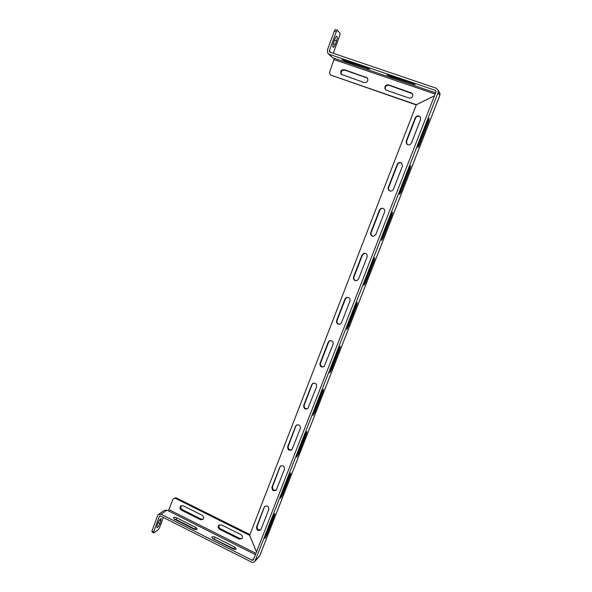 <?xml version="1.0" encoding="UTF-8"?>
<svg xmlns="http://www.w3.org/2000/svg" width="592" height="592" viewBox="0 0 592 592"><rect width="100%" height="100%" fill="white"/><g stroke="black" fill="none" stroke-linecap="round" stroke-linejoin="round"><path stroke-width="0.89" d="M259.873 555.496L258.97 556.835M333.266 53.28L339.756 35.55L340.008 33.263L337.41 30.251L336.315 31.613L329.322 50.764L329.922 52.148L436.245 88.208L438.272 90.443L438.117 92.515L439.812 95.46L439.967 93.432L439.109 91.923M439.812 95.46L259.733 555.777M249.965 534.569L175.876 497.665L173.086 498.967L168.424 510.874L166.981 510.149L164.228 510.445L158.782 514.219M163.333 517.438L159.603 527.62L158.353 529.611L153.809 532.941L152.144 532.082L151.944 531.135L153.617 531.993L159.3 516.416L160.069 515.884M336.315 31.613L334.347 30.954L327.369 50.098L327.835 53.332L329.152 54.257L435.401 90.369L436.03 91.804L253.317 560.054L252.17 560.313L161.091 514.256L158.301 514.552L157.62 515.565L151.944 531.135M438.117 92.515L254.937 561.283C254.057 562.415 252.902 562.674 251.489 562.074L160.462 515.98L159.3 516.416M273.008 516.816L274.932 513.575L274.57 515.24L266.748 535.242L264.802 538.528L273.008 516.816M288.948 476.027L290.805 472.904L290.428 474.688L282.458 495.06L280.571 498.235L288.948 476.027M305.176 434.491L306.982 431.472L306.575 433.396L298.464 454.138L296.629 457.202L305.176 434.491M321.715 392.17L323.454 389.262L323.017 391.327L314.759 412.454L312.99 415.414L321.715 392.17M338.565 349.051L340.245 346.246L339.771 348.473L331.357 370L329.648 372.856L338.565 349.051M355.733 305.109L357.353 302.408L356.85 304.799L348.274 326.74L346.623 329.492L355.733 305.109M373.234 260.325L374.795 257.712L374.248 260.295L365.508 282.658L363.925 285.307L364.443 282.828L373.234 260.325M391.083 214.667L392.577 212.151L391.985 214.933L383.076 237.725L381.551 240.285L382.114 237.607L391.083 214.667M409.272 168.113L410.707 165.679L410.071 168.683L400.984 191.919L399.519 194.391L400.133 191.505L409.272 168.113M418.5 144.492L427.824 120.635L429.207 118.289L428.512 121.515L419.247 145.218L417.841 147.6L418.5 144.492M367.477 78.1L344.722 70.108C341.584 70.167 340.555 71.699 341.621 74.688M366.256 77.197L367.521 78.166C368.379 81.148 367.284 82.628 364.228 82.599L341.177 74.266C340.082 71.262 341.11 69.723 344.263 69.656L366.663 77.641M412.52 93.721L388.9 85.27C385.88 85.204 384.748 86.647 385.488 89.592L385.592 89.74M411.137 92.596L412.676 94.024C413.09 96.881 411.877 98.22 409.035 98.05L386.48 90.273L385.133 89.185C384.386 86.225 385.525 84.782 388.544 84.848L411.433 92.996M434.484 95.756L416.346 104.695L249.669 535.338L256.506 551.936M329.152 54.257L332.697 57.779L334.369 58.349L329.463 72.624L330.477 74.984L416.346 104.695M330.477 74.984L416.287 104.947M335.227 44.533C334.48 46.442 333.799 47.39 333.192 47.353C332.593 46.805 332.704 45.258 333.533 42.713L334.872 39.057C335.62 37.141 336.293 36.201 336.9 36.23C337.499 36.793 337.388 38.354 336.552 40.9L335.227 44.533L333.289 43.875L332.993 44.607M335.153 38.347L333.289 43.875M332.697 57.779L328.301 53.791M345.291 61.161L342.065 59.548L344.085 59.903L366.433 67.503L369.615 69.086L345.291 61.161L345.565 60.406M390.017 76.383L386.894 74.821L389.092 75.206L412.054 83.013L415.14 84.552L390.017 76.383L390.306 75.621M334.347 30.954L335.442 29.6L337.41 30.251M264.202 507.233L256.514 527.043C256.647 530.388 258.082 531.305 260.828 529.81L268.82 509.483C268.716 506.16 267.288 505.22 264.513 506.663L257.143 526.429C256.995 529.27 258.245 530.373 260.887 529.729M265.09 506.138L264.809 506.656M295.637 426.196L287.675 446.731C287.719 450.038 289.155 450.993 291.989 449.594L300.388 428.371C300.381 425.108 298.96 424.124 296.118 425.419L288.237 446.287C288.03 449.099 289.266 450.223 291.93 449.661M296.762 424.93L296.185 425.796M328.242 342.146L319.976 363.451C319.887 366.618 321.278 367.654 324.15 366.544L333.126 344.233C333.289 341.177 331.949 340.104 329.108 341.007L328.242 342.146L328.723 341.947L320.479 363.199C320.176 365.841 321.315 367.018 323.905 366.729M329.885 340.615L328.723 341.947M362.082 254.923L353.505 277.034C353.172 279.742 354.334 280.926 356.991 280.586L358.493 279.054L367.114 256.921C367.528 254.516 366.537 253.28 364.147 253.206L362.082 254.923L362.496 254.923L353.935 276.982C353.498 279.202 354.386 280.445 356.584 280.712M364.857 253.176L362.496 254.923M397.225 164.332L388.315 187.309C387.864 188.818 388.285 189.973 389.58 190.779C391.29 191.408 392.577 190.89 393.458 189.225L402.405 166.226L401.798 163.214C399.94 161.956 398.423 162.334 397.225 164.332L397.558 164.561L388.663 187.472C388.219 188.944 388.618 190.091 389.862 190.905M401.635 163.066C399.866 162.304 398.512 162.8 397.558 164.561M415.31 117.719L406.223 141.14L406.563 143.856C408.421 145.469 410.049 145.188 411.447 143.005L420.572 119.562L420.527 117.32C418.744 115.181 417.005 115.314 415.31 117.719L415.599 118.06L406.534 141.421L407.081 144.381M420.313 116.935C418.426 115.603 416.857 115.98 415.599 118.06M379.487 210.064L370.747 232.597C370.296 234.78 371.147 236.03 373.308 236.356L375.809 234.573L384.593 212.01C385.059 210.241 384.474 209.02 382.824 208.34C381.292 208.058 380.182 208.628 379.487 210.064L379.857 210.175L371.132 232.656C370.673 234.513 371.325 235.749 373.108 236.349M383.091 208.436C381.603 208.206 380.53 208.784 379.857 210.175M345.003 298.945L336.589 320.649C336.389 323.654 337.706 324.749 340.541 323.935L341.503 322.714L349.961 300.988C350.242 298.168 349.021 297.014 346.29 297.524L345.003 298.945L345.454 298.842L337.048 320.494C336.678 322.966 337.721 324.179 340.185 324.135M347.112 297.273L345.454 298.842M311.792 384.556L303.681 405.468C303.666 408.732 305.095 409.716 307.951 408.428L316.609 386.687C316.676 383.498 315.277 382.476 312.421 383.631L304.214 405.12C303.962 407.873 305.161 409.02 307.81 408.569M313.124 383.172L312.31 384.252M279.779 467.081L271.95 487.246C272.046 490.583 273.489 491.515 276.279 490.058L284.456 469.293C284.404 465.985 282.969 465.031 280.164 466.422L272.549 486.713C272.379 489.554 273.622 490.664 276.286 490.05M280.763 465.911L280.356 466.592M416.368 104.74L434.461 95.815M234.721 547.082L215.148 537.21C213.534 536.507 212.432 536.456 211.84 537.055L213.268 538.875L232.945 548.821C234.543 549.517 235.631 549.568 236.208 548.976L234.721 547.082L234.055 548.821L212.469 538.372M234.928 549.383L234.055 548.821M195.811 527.457L176.712 517.822C175.054 517.119 173.922 517.068 173.301 517.674L174.633 519.362L193.828 529.056C195.464 529.766 196.588 529.818 197.188 529.211L195.811 527.457L195.168 529.181L176.076 519.539L173.989 518.969M195.893 529.633L195.168 529.181M181.448 510.178L200.459 519.709L203.049 519.317C204.062 517.756 203.759 516.394 202.138 515.232L183.098 505.723L180.649 506.019C179.531 507.573 179.798 508.957 181.448 510.178L182.225 509.616L201.199 519.117L203.174 519.169M181.278 505.62C180.338 507.166 180.656 508.498 182.225 509.616M175.876 497.665L175.084 498.205L249.632 535.353L256.491 551.981M219.706 529.352L239.183 539.112L242.01 538.535C242.846 536.981 242.483 535.671 240.922 534.598L221.408 524.86L218.722 525.311C217.775 526.873 218.1 528.219 219.706 529.352L220.409 528.737L239.849 538.476L242.098 538.417M219.321 524.838C218.507 526.384 218.87 527.687 220.409 528.737M173.086 498.967L175.084 498.205M157.08 525.652L156.91 527.724C157.827 527.568 158.841 526.192 159.958 523.58L161.216 518.54C160.306 518.681 159.292 520.065 158.168 522.677L157.08 525.652M158.952 520.967L157.524 524.438M153.809 532.941L153.617 531.993M273.896 514.914L274.57 515.24M265.963 534.85L266.748 535.242M289.71 474.355L290.428 474.688M281.659 494.675L282.458 495.06M305.82 433.048L306.575 433.396M297.65 453.761L298.464 454.138M322.24 390.979L323.017 391.327M313.93 412.084L314.759 412.454M338.964 348.126L339.771 348.473M330.521 369.637L331.357 370M356.007 304.458L356.85 304.799M347.423 326.384L348.274 326.74M373.389 259.955L374.248 260.295M364.65 282.31L365.508 282.658M391.105 214.593L391.985 214.933M382.203 237.385L383.076 237.725M409.176 168.357L410.071 168.683M400.096 191.586L400.984 191.919M255.196 560.787L259.725 555.799M427.602 121.205L428.512 121.515M418.352 144.892L419.247 145.218M435.401 90.369L436.097 91.553M344.263 69.656L344.722 70.108M388.544 84.848L388.9 85.27M334.236 59.622L435.157 94.032M334.613 40.256L336.552 40.9M435.623 92.833L334.369 58.349M367.506 68.716L367.773 68.006M412.846 84.145L413.127 83.413M331.083 52.54L329.322 50.764M256.514 527.043L257.143 526.429M287.675 446.731L288.237 446.287M319.976 363.451L320.479 363.199M353.505 277.034L353.935 276.982M370.747 232.597L371.132 232.656M336.589 320.649L337.048 320.494M303.681 405.468L304.214 405.12M271.95 487.246L272.549 486.713M252.17 560.313L254.027 558.293M215.148 537.21L214.489 538.942M176.712 517.822L176.076 519.539M168.424 510.874L255.441 554.682M161.091 514.256L166.981 510.149M255.936 553.394L169.134 509.742M200.459 519.709L201.199 519.117M239.183 539.112L239.849 538.476M158.308 522.736L159.958 523.58M159.611 519.894L161.039 520.627M439.967 93.432L438.272 90.443M341.177 74.266L341.599 74.673M385.133 89.185L385.488 89.592M439.819 95.541L259.807 555.666M264.513 506.663L265.046 506.175M296.118 425.419L296.666 425.026M329.108 341.007L329.589 340.807M364.147 253.206L364.554 253.213M346.29 297.524L346.734 297.428M312.421 383.631L312.931 383.327M280.164 466.422L280.741 465.941M254.937 561.283L259.466 556.288M180.649 506.019L181.078 505.709M218.722 525.311L219.181 524.926"/></g></svg>
